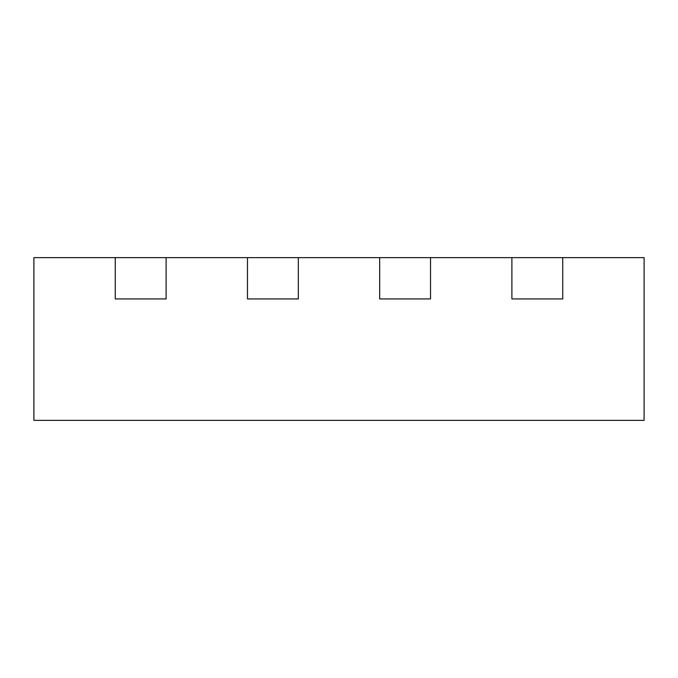 <?xml version="1.0" encoding="UTF-8"?>
<svg xmlns="http://www.w3.org/2000/svg" width="678" height="678" viewBox="0 0 678 678"><rect width="100%" height="100%" fill="white"/><g stroke="black" fill="none" stroke-linecap="round" stroke-linejoin="round"><path stroke-width="1.02" d="M430.53 298.93L379.68 298.93L430.53 298.93L430.53 257.64L430.53 298.93M562.74 298.93L511.89 298.93L562.74 298.93L562.74 257.64L562.74 298.93M511.89 257.64L511.89 298.93L511.89 257.64L379.68 257.64L379.68 298.93L379.68 257.64L298.32 257.64L298.32 298.93L247.47 298.93L298.32 298.93L298.32 257.64L247.47 257.64L247.47 298.93L247.47 257.64L166.11 257.64L166.11 298.93L115.26 298.93L166.11 298.93L166.11 257.64L115.26 257.64L115.26 298.93L115.26 257.64L33.9 257.64L33.9 420.36L644.1 420.36L644.1 257.64L511.89 257.64"/></g></svg>
